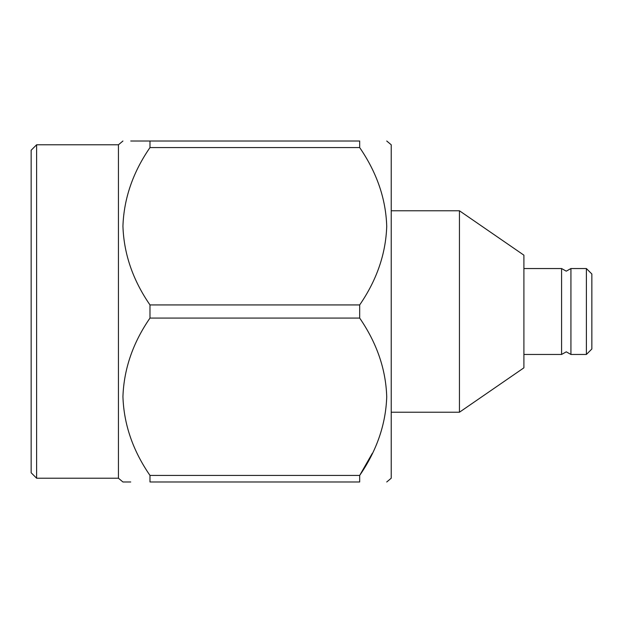 <?xml version="1.0" encoding="UTF-8"?>
<svg xmlns="http://www.w3.org/2000/svg" width="623" height="623" viewBox="0 0 623 623"><rect width="100%" height="100%" fill="white"/><g stroke="black" fill="none" stroke-linecap="round" stroke-linejoin="round"><path stroke-width="0.93" d="M570.933 268.544L570.933 354.456L566.26 351.839L561.58 354.456L561.58 268.544L566.26 271.161L570.933 268.544L586.391 268.544L586.391 354.456L591.85 349.005L591.85 273.995L586.391 268.544M36.609 144.785L31.15 150.236L31.15 472.764L36.609 478.215L36.609 144.785L118.44 144.785L122.933 141.008M36.609 478.215L118.44 478.215L118.44 144.785M149.979 304.927L149.979 318.073L359.681 318.073L359.681 304.927C376.783 280.054 385.793 253.873 386.727 226.375C385.886 198.901 376.876 172.633 359.681 147.581L149.979 147.581C132.933 172.283 123.915 198.472 122.933 226.133C123.837 253.818 132.847 280.077 149.979 304.927L359.681 304.927M130.744 141.008L149.979 141.008C114.624 141.016 114.624 141.016 149.979 141.008L149.979 147.581M386.727 481.992L391.221 478.215L391.221 144.785L386.727 141.008M149.979 141.008L359.681 141.008C395.075 141.008 395.075 141.008 359.681 141.008C395.075 141.008 395.075 141.008 359.681 141.008L359.681 147.581M523.904 255.173L523.904 367.827L459.439 412.231L459.439 210.769L523.904 255.173M372.305 453.349L359.681 475.419L149.979 475.419L149.979 481.992C114.624 481.984 114.624 481.984 149.979 481.992L359.681 481.992C395.075 481.992 395.075 481.992 359.681 481.992C395.075 481.992 395.075 481.992 359.681 481.992L359.681 475.419C376.783 450.538 385.793 424.356 386.727 396.867C385.886 369.384 376.876 343.125 359.681 318.073M130.744 481.992L122.933 481.992L118.44 478.215M149.979 475.419C132.847 450.569 123.837 424.302 122.933 396.625C123.915 368.956 132.933 342.767 149.979 318.073M523.904 268.544L561.58 268.544M391.221 210.769L459.439 210.769M391.221 412.231L459.439 412.231M523.904 354.456L561.58 354.456M570.933 354.456L586.391 354.456"/></g></svg>
